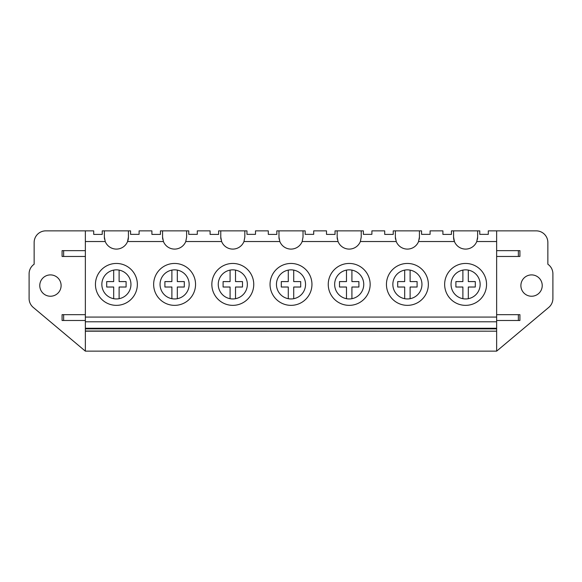 <?xml version="1.0" encoding="UTF-8"?>
<svg xmlns="http://www.w3.org/2000/svg" width="582" height="582" viewBox="0 0 582 582"><rect width="100%" height="100%" fill="white"/><g stroke="black" fill="none" stroke-linecap="round" stroke-linejoin="round"><path stroke-width="0.87" d="M85.358 331.18L85.358 241.53L105.233 241.53L104.374 237.07L104.374 230.858L102.236 230.858L102.236 234.393L93.702 234.393L93.702 230.858L45.782 230.858A11.64 11.64 0 0 0 34.142 242.498L34.142 264.228A11.64 11.64 0 0 0 29.1 273.816L29.1 298.508A11.64 11.64 0 0 0 33.261 307.42L85.358 351.142L496.642 351.142L496.642 331.18L85.358 331.18L85.358 351.142M85.358 241.53L85.358 230.858M104.374 230.858L130.564 230.858L130.564 234.35L139.098 234.35L139.098 230.858L151.902 230.858L151.902 234.393L160.436 234.393L160.436 230.858L162.574 230.858L162.574 237.07A12.026 12.026 0 0 0 162.771 239.253M105.233 241.53A12.026 12.026 0 0 0 127.567 241.53L128.426 237.07A12.026 12.026 0 0 1 127.567 241.53L163.433 241.53L162.574 237.07M104.374 237.07A12.026 12.026 0 0 0 104.571 239.253M85.358 317.074L496.642 317.074L496.642 230.858L536.218 230.858A11.64 11.64 0 0 1 547.858 242.498L547.858 264.228A11.64 11.64 0 0 1 552.9 273.816L552.9 298.508A11.64 11.64 0 0 1 548.739 307.42L496.642 351.142M163.433 241.53A12.026 12.026 0 0 0 185.767 241.53L221.633 241.53A12.026 12.026 0 0 0 243.967 241.53L279.833 241.53A12.026 12.026 0 0 0 302.167 241.53L338.033 241.53A12.026 12.026 0 0 0 360.367 241.53L396.233 241.53A12.026 12.026 0 0 0 418.567 241.53L454.433 241.53A12.026 12.026 0 0 0 476.767 241.53L496.642 241.53M128.426 230.858L128.426 237.07M85.358 321.795L496.642 321.795L496.642 317.074M95.448 284.402A20.952 20.952 0 0 0 116.4 305.354A20.952 20.952 0 0 0 137.352 284.402A20.952 20.952 0 0 0 116.4 263.45A20.952 20.952 0 0 0 95.448 284.402M39.772 285.566A10.672 10.672 0 0 0 50.438 296.238A10.672 10.672 0 0 0 61.11 285.566A10.672 10.672 0 0 0 50.438 274.9A10.672 10.672 0 0 0 39.772 285.566M85.358 314.666L62.078 314.666L62.078 320.486L85.358 320.486M85.358 331.005L496.642 331.18M85.358 328.859L496.642 328.859L496.642 331.005M85.358 328.721L496.642 328.859M85.358 328.263L496.642 328.263L496.642 328.721M496.642 321.795L496.642 328.263M85.358 250.646L62.078 250.646L62.078 256.466L85.358 256.466M101.85 284.402A14.55 14.55 0 0 0 116.4 298.952A14.55 14.55 0 0 0 130.95 284.402A14.55 14.55 0 0 0 116.4 269.852A14.55 14.55 0 0 0 101.85 284.402M496.642 230.858L488.298 230.858L488.298 234.35L479.764 234.35L479.764 230.858L477.626 230.858L477.626 237.07L476.767 241.53M454.433 241.53L453.574 237.07A12.026 12.026 0 0 0 454.433 241.53M477.429 239.253A12.026 12.026 0 0 0 477.626 237.07M162.574 230.858L188.764 230.858L188.764 234.35L197.298 234.35L197.298 230.858L210.102 230.858L210.102 234.393L218.636 234.393L218.636 230.858L246.964 230.858L246.964 234.35L255.498 234.35L255.498 230.858L268.302 230.858L268.302 234.393L276.836 234.393L276.836 230.858L305.164 230.858L305.164 234.35L313.698 234.35L313.698 230.858L326.502 230.858L326.502 234.393L335.036 234.393L335.036 230.858L363.364 230.858L363.364 234.35L371.898 234.35L371.898 230.858L384.702 230.858L384.702 234.393L393.236 234.393L393.236 230.858L421.564 230.858L421.564 234.35L430.098 234.35L430.098 230.858L442.902 230.858L442.902 234.393L451.436 234.393L451.436 230.858L477.626 230.858M520.89 285.566A10.672 10.672 0 0 0 531.562 296.238A10.672 10.672 0 0 0 542.228 285.566A10.672 10.672 0 0 0 531.562 274.9A10.672 10.672 0 0 0 520.89 285.566M496.642 250.646L519.922 250.646L519.922 256.466L518.358 256.466L518.358 250.646M496.642 256.466L518.358 256.466M496.642 314.666L519.922 314.666L519.922 320.486L518.358 320.486L518.358 314.666M496.642 320.486L518.358 320.486M419.426 230.858L419.426 237.07L418.567 241.53M453.574 230.858L453.574 237.07M444.648 284.402A20.952 20.952 0 0 0 465.6 305.354A20.952 20.952 0 0 0 486.552 284.402A20.952 20.952 0 0 0 465.6 263.45A20.952 20.952 0 0 0 444.648 284.402M451.05 284.402A14.55 14.55 0 0 0 465.6 298.952A14.55 14.55 0 0 0 480.15 284.402A14.55 14.55 0 0 0 465.6 269.852A14.55 14.55 0 0 0 451.05 284.402M221.633 241.53L220.774 237.07A12.026 12.026 0 0 0 220.971 239.253M220.774 230.858L220.774 237.07M186.626 230.858L186.626 237.07L185.767 241.53M153.648 284.402A20.952 20.952 0 0 0 174.6 305.354A20.952 20.952 0 0 0 195.552 284.402A20.952 20.952 0 0 0 174.6 263.45A20.952 20.952 0 0 0 153.648 284.402M160.05 284.402A14.55 14.55 0 0 0 174.6 298.952A14.55 14.55 0 0 0 189.15 284.402A14.55 14.55 0 0 0 174.6 269.852A14.55 14.55 0 0 0 160.05 284.402M279.833 241.53L278.974 237.07A12.026 12.026 0 0 0 279.171 239.253M278.974 230.858L278.974 237.07M244.826 230.858L244.826 237.07L243.967 241.53M211.848 284.402A20.952 20.952 0 0 0 232.8 305.354A20.952 20.952 0 0 0 253.752 284.402A20.952 20.952 0 0 0 232.8 263.45A20.952 20.952 0 0 0 211.848 284.402M218.25 284.402A14.55 14.55 0 0 0 232.8 298.952A14.55 14.55 0 0 0 247.35 284.402A14.55 14.55 0 0 0 232.8 269.852A14.55 14.55 0 0 0 218.25 284.402M338.033 241.53L337.174 237.07A12.026 12.026 0 0 0 337.371 239.253M337.174 230.858L337.174 237.07M303.026 230.858L303.026 237.07L302.167 241.53M270.048 284.402A20.952 20.952 0 0 0 291 305.354A20.952 20.952 0 0 0 311.952 284.402A20.952 20.952 0 0 0 291 263.45A20.952 20.952 0 0 0 270.048 284.402M276.45 284.402A14.55 14.55 0 0 0 291 298.952A14.55 14.55 0 0 0 305.55 284.402A14.55 14.55 0 0 0 291 269.852A14.55 14.55 0 0 0 276.45 284.402M396.233 241.53L395.374 237.07A12.026 12.026 0 0 0 395.571 239.253M395.374 230.858L395.374 237.07M361.226 230.858L361.226 237.07L360.367 241.53M328.248 284.402A20.952 20.952 0 0 0 349.2 305.354A20.952 20.952 0 0 0 370.152 284.402A20.952 20.952 0 0 0 349.2 263.45A20.952 20.952 0 0 0 328.248 284.402M334.65 284.402A14.55 14.55 0 0 0 349.2 298.952A14.55 14.55 0 0 0 363.75 284.402A14.55 14.55 0 0 0 349.2 269.852A14.55 14.55 0 0 0 334.65 284.402M419.229 239.253A12.026 12.026 0 0 0 419.426 237.07M386.448 284.402A20.952 20.952 0 0 0 407.4 305.354A20.952 20.952 0 0 0 428.352 284.402A20.952 20.952 0 0 0 407.4 263.45A20.952 20.952 0 0 0 386.448 284.402M392.85 284.402A14.55 14.55 0 0 0 407.4 298.952A14.55 14.55 0 0 0 421.95 284.402A14.55 14.55 0 0 0 407.4 269.852A14.55 14.55 0 0 0 392.85 284.402M119.114 270.106L119.114 281.586L126.098 281.586L126.098 287.021L119.114 287.021L119.114 298.697M113.686 270.106L113.686 281.586L106.702 281.586L106.702 287.021L113.686 287.021L113.686 298.697M177.314 270.106L177.314 281.586L184.298 281.586L184.298 287.021L177.314 287.021L177.314 298.697M171.886 270.106L171.886 281.586L164.902 281.586L164.902 287.021L171.886 287.021L171.886 298.697M235.514 270.106L235.514 281.586L242.498 281.586L242.498 287.021L235.514 287.021L235.514 298.697M230.086 270.106L230.086 281.586L223.102 281.586L223.102 287.021L230.086 287.021L230.086 298.697M293.714 270.106L293.714 281.586L300.698 281.586L300.698 287.021L293.714 287.021L293.714 298.697M288.286 270.106L288.286 281.586L281.302 281.586L281.302 287.021L288.286 287.021L288.286 298.697M351.914 270.106L351.914 281.586L358.898 281.586L358.898 287.021L351.914 287.021L351.914 298.697M346.486 270.106L346.486 281.586L339.502 281.586L339.502 287.021L346.486 287.021L346.486 298.697M410.114 270.106L410.114 281.586L417.098 281.586L417.098 287.021L410.114 287.021L410.114 298.697M404.686 270.106L404.686 281.586L397.702 281.586L397.702 287.021L404.686 287.021L404.686 298.697M468.314 270.106L468.314 281.586L475.298 281.586L475.298 287.021L468.314 287.021L468.314 298.697M462.886 270.106L462.886 281.586L455.902 281.586L455.902 287.021L462.886 287.021L462.886 298.697M63.642 314.666L63.642 320.486M63.642 250.646L63.642 256.466"/></g></svg>
